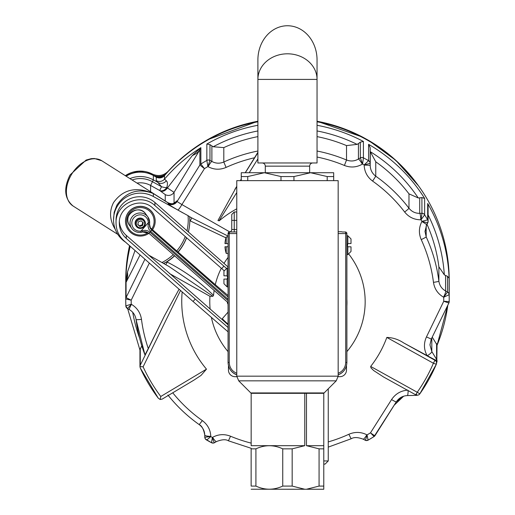 <?xml version="1.0" encoding="UTF-8"?>
<svg xmlns="http://www.w3.org/2000/svg" width="515" height="515" viewBox="0 0 515 515"><rect width="100%" height="100%" fill="white"/><g stroke="black" fill="none" stroke-linecap="round" stroke-linejoin="round"><path stroke-width="0.77" d="M306.47 393.318L306.47 445.681L323.774 445.681L323.774 393.318L251.166 393.318L250.818 392.945L324.128 392.945L323.781 393.318L323.774 448.848L319.068 448.848L319.068 486.083L323.774 486.083L323.774 489.25L306.47 489.25L319.068 486.083M346.885 305.871A59.502 59.36 180 0 0 346.885 299.292M227.984 303.856A59.502 59.36 180 0 0 228.061 305.871M151.751 229.04A13.783 13.751 180 0 0 142.52 207.751A13.783 13.751 180 0 0 127.089 225.107A13.783 13.751 180 0 0 148.101 232.69M144.464 220.549L144.11 220.059A5.015 4.886 144 0 0 135.638 220.851A5.015 4.886 144 0 0 135.992 225.95L136.346 226.439A5.015 4.886 -36 0 1 141.393 218.637A5.015 4.886 -36 0 1 143.273 227.45A5.015 4.886 -36 0 1 136.346 226.439M236.791 376.684L235.059 376.684A6.598 6.598 0 0 1 228.454 370.079L228.454 365.631A13.203 13.203 0 0 0 236.771 374.843C231.274 372.519 228.37 368.38 228.061 362.425L228.061 233.546A1.584 1.584 0 0 1 229.645 231.982L234.235 231.982L234.235 229.497L236.771 229.497M338.168 231.718L341.419 231.718A6.598 6.598 0 0 1 342.269 231.982L345.301 231.982A1.584 0.412 90 0 1 345.713 233.565L338.168 233.565M129.954 178.615A26.799 26.735 0 0 1 153.354 179.889L153.354 175.506A26.799 26.735 180 0 0 126.143 176.201M153.354 175.506L156.257 177.115A6.598 6.586 0 0 0 156.489 177.237A13.203 13.171 180 0 0 163.841 176.285A6.598 6.586 0 0 1 156.489 177.237M257.899 121.791A161.736 161.343 0 0 0 164.485 175.634A6.598 6.586 0 0 1 163.841 176.285M317.047 121.791A161.736 161.343 0 0 1 449.209 280.411L449.209 300.284A161.736 161.343 0 0 1 449.202 301.636L443.75 301.269A156.283 155.897 180 0 0 443.711 297.252L443.505 297.142C437.84 293.846 434.493 288.915 433.469 282.349A147.168 146.814 180 0 0 421.225 239.604C418.618 233.482 418.83 227.469 421.856 221.553L421.972 221.347A156.283 155.897 180 0 0 421.038 219.789L420.8 219.796C414.202 219.776 408.82 217.182 404.642 212.006A147.168 146.814 180 0 0 372.609 181.093C367.285 177.096 364.472 171.778 364.163 165.135L364.163 164.897A156.283 155.897 180 0 0 362.566 164.015L362.367 164.137C356.612 167.42 350.625 167.864 344.413 165.47A147.168 146.814 180 0 0 317.047 157.03M149.35 263.094L131.19 300.2A156.283 155.897 180 0 0 131.228 304.217L125.834 305.878A161.736 161.343 0 0 1 125.737 300.284L125.737 280.411A161.736 161.343 0 0 1 129.529 245.674M186.977 230.784A47.901 47.786 180 0 0 188.052 215.663L153.354 196.511A26.799 26.735 180 0 0 113.538 219.886A26.799 26.735 180 0 0 125.557 242.185M189.72 216.783L191.78 217.922L189.687 216.738L189.823 220.678A49.485 49.363 0 0 1 188.387 232.027M148.526 255.009L161.955 262.528A47.901 47.786 180 0 0 173.246 254.61M174.624 255.82A49.485 49.363 0 0 1 166.866 261.897L163.513 263.384M115.341 229.523C109.656 220.369 109.051 211.388 113.532 202.582C123.04 189.282 136.321 186.276 153.354 193.563C138.368 187.808 126.22 191.651 116.911 205.105L114.169 212.277L113.538 219.886M186.597 237.756A49.485 49.363 0 0 1 178.093 252.131M168.843 266.409L163.712 263.538L165.746 264.678L167.285 262.122C184.499 270.864 199.917 281.963 213.551 295.41A74.199 74.018 0 0 1 214.143 290.46M215.276 284.679A74.199 74.018 0 0 1 221.315 268.257M223.993 263.442A74.199 74.018 0 0 1 228.061 257.423M225.956 237.846L190.241 220.909L189.823 220.22M151.777 257.88A6.598 0.895 119.6 0 0 151.944 256.901M213.551 295.41L212.888 296.299L209.966 296.312L169.544 273.574M212.888 296.299L168.83 266.403M163.661 263.48L161.955 262.528M188.052 215.663L189.687 216.738M190.241 220.909L191.78 217.922L228.061 236.089M257.899 152.195L254.545 157.757A147.168 146.814 180 0 0 226.079 167.42C219.95 170.021 213.957 169.77 208.092 166.68L207.886 166.564A156.283 155.897 180 0 0 204.455 168.65L181.892 204.571L229.78 231.93M174.958 202.53L177.057 200.747L177.057 201.532L181.892 204.571A6.598 0.895 -60.4 0 1 177.842 210.011C171.894 206.599 168.701 204.526 168.257 203.792L167.877 202.653M163.693 263.538L163.686 263.526A49.485 49.363 -0 0 0 174.501 255.71M199.884 165.012L204.455 168.65L200.869 164.015A3.167 3.161 144.3 0 0 199.884 165.012L199.884 165.006A3.167 3.161 0 0 1 200.869 164.015A161.736 161.343 0 0 1 206.837 160.423L206.85 160.39A3.167 3.161 0 0 1 209.972 160.371L209.914 160.41A3.167 3.135 -144 0 0 206.837 160.423L207.886 166.564L209.914 160.41M317.047 151.024A152.627 152.253 0 0 1 346.524 159.998C350.67 161.575 354.635 161.253 358.421 159.038L360.3 157.893A3.167 3.161 0 0 1 363.416 157.815L363.429 157.841A3.167 3.135 142.8 0 0 360.352 157.925L362.566 164.015L363.429 157.841A161.736 161.343 0 0 1 368.573 160.693L368.585 160.68A3.167 3.161 0 0 1 370.163 163.358L364.163 164.897L368.573 160.693A3.167 3.154 77.4 0 1 370.143 163.352L370.201 165.566C370.375 169.976 372.229 173.516 375.763 176.201A152.627 152.253 0 0 1 408.981 208.26C411.781 211.697 415.36 213.39 419.712 213.352A6.598 0.985 88.4 0 1 420.8 219.796M364.163 165.135A6.598 0.534 179.1 0 1 370.201 165.566L370.311 151.693A157.178 156.798 0 0 1 418.244 197.96L419.712 197.882L419.712 213.352L421.901 213.294A3.167 3.161 0 0 1 424.643 214.774L424.65 214.813A3.167 3.129 161 0 0 421.952 213.352L421.038 219.789L424.65 214.813A161.736 161.343 0 0 1 427.675 219.841L427.682 219.834A3.167 3.161 0 0 1 427.708 222.937L421.972 221.347L427.675 219.841A3.167 3.167 108.9 0 1 427.708 222.931L426.639 224.881L424.997 231.357L426.182 236.881A152.627 152.253 0 0 1 438.883 281.209C439.585 285.58 441.812 288.831 445.565 290.956A6.598 1.21 118.5 0 1 443.505 297.142M428.1 214.916A157.178 156.798 0 0 1 444.323 274.843L445.565 275.486L445.565 290.956L447.484 291.992A3.167 3.161 0 0 1 449.112 294.644L449.112 294.683A3.167 3.122 178.8 0 0 447.509 292.076L443.711 297.252L449.112 294.683A161.736 161.343 0 0 1 449.209 300.284A161.736 161.343 0 0 1 449.202 301.636A3.167 3.167 -0.7 0 1 448.88 303L443.75 301.269L426.459 336.919C423.594 343.318 423.806 349.543 427.09 355.588L403.824 343.016L434.937 360.255L433.398 363.242L386.823 337.428C392.778 337.576 398.449 339.437 403.824 343.016M140.067 254.938L126.066 282.31L126.066 297.561L131.19 300.2L125.744 298.919A3.167 3.161 0 0 1 126.066 297.561L126.066 297.561A3.167 3.148 -179.8 0 0 125.744 298.925L125.744 282.561L127.443 272.12L135.02 250.502M131.434 304.333A6.598 0.773 119.5 0 0 129.329 309.599L127.437 308.53L125.853 306.129L125.737 300.284A161.736 161.343 0 0 0 125.834 305.878A3.167 3.167 -6.5 0 0 127.43 308.524L131.434 304.333C137.106 307.77 140.453 312.772 141.477 319.345A147.168 146.814 180 0 0 148.288 348.558L164.62 315.528L179.085 289.211M160.184 399.511L158.253 398.159A161.736 161.343 0 0 1 140.235 367.897L139.951 366.635L143.119 366.815A158.569 158.182 180 0 0 160.783 396.479L160.184 399.511L162.244 399.08L193.865 380.167L201.043 375.403L206.476 369.152A105.73 105.472 0 0 1 182.168 291.921M172.744 392.797A147.168 146.814 180 0 0 202.337 420.601C207.661 424.592 210.474 429.838 210.777 436.34L210.783 436.572A156.283 155.897 180 0 0 212.373 437.454L212.579 437.338C218.334 434.19 224.315 433.823 230.533 436.224A147.168 146.814 180 0 0 251.166 443.119M328.255 441.909A147.168 146.814 180 0 0 348.867 434.274C354.996 431.667 360.989 431.84 366.847 434.795L367.053 434.905A156.283 155.897 180 0 0 370.491 432.819L391.567 399.576C395.488 393.782 400.921 390.634 407.861 390.125M370.665 366.442L417.24 392.256L415.708 394.805L383.623 377.025L373.716 370.575L371.025 367.935L370.665 366.442A105.73 105.472 180 0 0 386.823 337.428M236.771 208.807A105.73 105.472 180 0 0 219.229 220.8L217.948 220.517L236.771 186.353M254.545 157.757L245.237 172.725M241.265 179.117L240.312 180.649M236.771 186.333L234.814 189.481M130.205 246.267A161.736 161.343 0 0 0 125.744 282.561L126.066 282.31A26.407 21.07 28.3 0 0 127.443 272.12M164.485 175.634L164.485 179.136L166.345 180.778C167.62 181.924 167.761 184.19 166.77 187.576L167.427 187.962L192.41 155.459L200.869 147.651L199.884 149.756A26.407 18.978 29.8 0 1 192.41 155.459M160.474 191.001A6.598 4.622 -57.5 0 0 167.427 187.962L174.044 192.34A6.598 6.586 0 0 1 165.244 194.599L159.676 190.492L150.599 185.458L150.599 191.702M148.288 348.558L144.96 354.893A152.627 152.253 0 0 1 136.063 319.577C135.361 315.199 133.134 311.878 129.374 309.612L127.463 308.524M139.951 349.672L141.799 345.823M140.235 367.897L158.253 398.159M139.951 366.635L140.273 365.206L164.62 315.528M206.85 160.39L206.85 144.046L209.972 144.638L213.204 146.762A157.178 156.798 0 0 1 257.899 130.952M317.047 130.952A157.178 156.798 0 0 1 357.12 144.387L358.421 143.569L358.421 159.038A6.598 0.753 58.6 0 1 362.367 164.137M317.047 125.293A161.736 161.343 0 0 1 363.416 141.471L360.3 142.166L358.421 143.569M370.201 150.097L370.163 147.631L368.585 144.335A161.736 161.343 0 0 1 424.643 198.436L421.901 197.56L419.712 197.882M445.565 275.486L447.484 276.265L449.112 278.306L449.112 294.644M428.107 205.318L427.682 203.489A161.736 161.343 0 0 1 449.112 278.306M432.233 337.119L437.042 344.953M205.073 438.439A3.167 3.161 0 0 1 204.777 437.164L204.745 435.001C204.571 430.733 202.717 427.257 199.176 424.585A152.627 152.253 0 0 1 168.27 395.475M257.899 136.617A152.627 152.253 180 0 0 223.806 147.612L213.204 146.762M208.092 166.68A6.598 0.773 -60.5 0 1 211.884 161.453C215.74 163.545 219.712 163.731 223.806 162.019A152.627 152.253 0 0 1 257.899 151.024M357.12 144.387L346.524 145.591A152.627 152.253 180 0 0 317.047 136.617M418.244 197.96L408.981 193.852A152.627 152.253 180 0 0 375.763 161.794L370.311 151.693M444.323 274.843L438.883 266.802A152.627 152.253 180 0 0 426.987 224.257M448.88 302.994L431.28 339.07L429.961 344.896L431.815 351.545A6.598 1.3 148.7 0 1 427.347 355.723L427.09 355.588M403.354 396.305L396.331 401.829L375.049 435.574C374.701 435.774 373.175 434.86 370.491 432.819L374.07 436.546A3.167 3.154 -159.4 0 0 375.042 435.587M431.815 337.975L431.815 351.545L436.591 359.399A3.167 3.161 0 0 1 437.003 361.524M360.3 142.166L360.352 157.925M421.901 197.56L421.952 213.352M428.1 205.382L428.1 221.411L426.652 224.862A6.598 0.592 -151.2 0 0 421.856 221.553M447.484 276.265L447.509 292.076M449.112 294.683A161.736 161.343 0 0 1 449.209 300.284L448.88 303L431.28 339.076L426.459 336.919M436.591 343.614L436.598 359.47L435.761 360.288L427.347 355.723M437.042 344.915L436.797 362.264A3.167 3.129 -167.2 0 0 436.598 359.47M436.565 362.418L435.761 360.288M416.584 395.32L417.485 395.192A3.167 3.167 -93.6 0 1 416.622 395.34L416.693 394.529M391.567 399.576A6.598 0.618 -147.8 0 0 396.318 401.848C398.983 397.915 402.666 395.829 407.365 395.584A6.598 0.908 -91.5 0 0 408.112 390.595M365.843 440.492A3.167 3.154 -77.2 0 0 368.103 440.138L367.053 434.905C366.229 438.246 365.553 440.01 365.026 440.19A3.167 3.154 -77.2 0 0 365.837 440.492L368.122 440.145L374.038 436.578M363.127 439.166A6.598 1.21 -61.5 0 0 366.847 434.795M251.14 448.282L228.422 440.808C225.847 439.173 221.862 439.43 216.461 441.574A6.598 1.223 -120.4 0 1 212.579 437.338M216.519 441.529L214.588 442.675C214.053 442.507 213.313 440.769 212.373 437.454L211.511 442.72A3.167 3.154 -104.3 0 0 214.588 442.675L216.461 441.574M214.646 442.63L213.783 443.003L211.498 442.726L205.395 438.999A3.167 3.135 -35.9 0 1 204.803 437.248L210.783 436.572C208.253 438.883 206.785 439.984 206.373 439.874A3.167 3.135 -35.9 0 1 205.395 438.992L204.803 437.248M204.777 437.164L204.745 435.001A6.598 1.448 -1 0 0 210.777 436.34M125.737 300.284A161.736 161.343 0 0 1 125.744 298.925A161.736 161.343 0 0 0 125.737 300.284M136.99 183.076A21.121 21.07 180 0 1 150.599 185.458L152.466 181.698L161.536 186.726L159.676 190.492A6.598 4.809 -57.2 0 0 166.77 187.576A6.598 2.298 15.8 0 1 161.536 186.726L156.257 180.617L156.257 177.115M166.345 180.778A6.598 5.974 -53.4 0 1 158.511 182.748L153.354 179.889L152.466 181.698A24.958 24.9 180 0 0 132.085 179.967M177.057 200.747A6.598 6.586 0 0 1 168.257 203.013L153.354 193.563L153.354 196.511M174.044 203.065L174.044 192.34L199.884 149.756L199.884 165.006L177.057 201.532A6.598 6.586 0 0 1 168.257 203.792M164.568 175.538A13.203 13.171 0 0 1 155.318 176.594M207.957 139.481L204.938 141.258A160.944 160.551 0 0 0 204.481 141.528L201.584 143.292M368.843 140.55L365.862 138.87A160.944 160.551 0 0 0 365.399 138.612L362.309 136.926M165.489 174.469A13.203 13.171 0 0 1 153.122 175.377M126.059 176.149A26.407 26.342 0 0 1 150.238 174.031M338.149 376.684L339.887 376.684A6.598 6.598 0 0 0 346.492 370.079L346.492 365.631A13.203 13.203 0 0 1 338.168 374.843C343.666 372.519 346.569 368.38 346.885 362.425L345.713 362.425L345.713 233.565L346.885 233.565L346.885 362.425M155.182 221.257L155.182 221.128A14.838 14.806 180 0 0 140.344 206.322A14.838 14.806 180 0 0 125.499 221.128L125.499 221.257A14.838 14.806 0 0 1 140.344 206.451A14.838 14.806 0 0 1 152.517 229.716M149.08 233.218A14.838 14.806 0 0 1 125.499 221.257M227.578 302.241L227.36 302.936A14.787 0.779 41.1 0 0 228.061 303.947M228.061 299.26L150.554 231.319L148.88 229.188L148.075 226.742L148.294 222.712A8.317 8.098 144 0 0 139.681 214.852A8.317 8.098 144 0 0 131.834 223.858A8.317 8.098 144 0 0 140.975 231.1L142.378 230.746L142.687 231.995L140.943 232.349A9.901 9.637 -36 0 1 134.177 214.91A9.901 9.637 -36 0 1 149.646 222.358L149.524 226.252L150.264 228.306L151.783 230.186L228.061 297.046M142.378 230.746L145.082 230.302L147.644 230.791L149.859 232.111L148.944 233.308L147.058 232.143L144.902 231.666L142.707 231.95M151.725 230.128L148.951 233.314M150.625 231.383L151.783 230.186L149.962 227.675M148.14 224.134L149.53 224.134L149.665 222.396L147.85 216.899L145.616 213.822A9.901 9.637 144 0 0 131.943 211.832A9.901 9.637 144 0 0 129.587 225.448L131.821 228.531C134.138 231.486 137.19 232.767 140.981 232.381L140.975 231.1L148.294 222.712L149.646 222.358M149.009 233.359L228.061 302.659L148.944 233.308L142.687 231.995L140.943 232.349M228.061 324.817A7.712 0.406 -138.9 0 1 222.416 319.39L222.364 318.65A8.24 0.431 41.1 0 0 223.716 320.169A8.24 0.431 41.1 0 0 228.061 324.154M228.061 312.103L222.371 318.624A8.24 0.431 41.1 0 0 222.364 318.65M338.168 376.169L338.168 180.649L236.771 180.649L236.771 376.169L338.168 376.169L336.237 380.836L238.709 380.836L236.771 376.169M231.756 220.362L234.235 220.362L234.235 211.987L231.756 214.472L231.756 229.497A2.485 2.485 0 0 1 229.497 231.969L236.771 231.982M236.771 220.362L234.235 220.362L234.235 229.497L231.756 229.497A2.485 2.485 0 0 1 229.497 231.969L228.061 233.546A1.584 1.584 0 0 1 229.497 231.969L228.061 233.546A1.584 1.584 0 0 1 228.061 233.462A1.584 1.584 0 0 0 228.061 233.546A1.584 1.584 0 0 1 229.645 231.982A1.584 0.412 -90 0 0 229.233 233.565L229.233 362.425C229.497 367.607 232.014 371.231 236.771 373.304M345.301 231.982A1.584 1.584 0 0 1 346.885 233.565A1.584 1.584 0 0 0 345.301 231.982M226.233 243.595L224.965 243.595A26.407 26.407 0 0 1 226.233 236.945L226.233 243.595L228.061 243.595M228.061 253.419L226.233 253.419L226.233 246.769L228.061 246.769M226.233 253.419A26.407 26.407 0 0 1 224.965 246.769L226.233 246.769M141.342 219.551A4.223 4.114 144 0 0 136.539 225.061A4.223 4.114 144 0 0 143.646 226.31A4.223 4.114 144 0 0 141.342 219.551M143.215 222.673L141.078 220.858L138.374 221.823L137.808 224.611L139.945 226.426L142.649 225.461L143.215 222.673M142.649 225.461L142.185 224.823L139.481 225.789L137.846 224.405M139.945 226.426L139.481 225.789M142.713 222.248L142.185 224.823M228.061 331.84L193.067 301.5L195.217 299.035L228.061 327.514M119.371 221.637A20.201 20.149 180 0 0 126.265 235.374L224.611 321.714M193.067 301.5L124.115 240.917C118.875 236.128 116.184 230.186 116.042 223.092L116.042 220.169A23.478 23.42 0 0 1 154.918 202.492L228.061 266.97M116.042 223.092C115.186 203.702 140.891 192.114 154.918 205.575L226.175 268.148M223.993 270.587L152.768 208.041C140.698 196.46 118.579 206.425 119.313 223.117C119.441 229.214 121.752 234.331 126.265 238.451L195.217 299.035M221.72 268.618L223.871 266.152M247.741 180.649L247.741 176.555L264.369 172.725L241.265 172.725L241.265 180.649M247.741 176.555L241.265 176.555M293.949 180.649L293.949 176.555L310.577 172.725L264.369 172.725L280.99 176.555L280.99 180.649M293.949 176.555L280.99 176.555M333.681 180.649L333.681 172.725L310.577 172.725L327.199 176.555L327.199 180.649M333.681 176.555L327.199 176.555M257.899 79.413A29.574 25.615 0 0 1 287.473 53.805A29.574 25.615 0 0 1 317.047 79.413L317.047 162.978L257.899 162.978L257.899 59.901A34.151 29.574 -90 0 1 287.473 25.75A34.151 29.574 -90 0 1 317.047 59.901L317.047 79.413L257.899 79.413M265.289 172.725L265.289 166.152A3.167 3.167 0 0 0 262.122 162.978M309.65 172.725L309.65 166.152A3.167 3.167 0 0 1 312.824 162.978M223.941 279.085L223.941 283.72L223.941 279.085L226.767 279.085L227.559 278.293L227.257 278.918M226.767 279.085L227.559 278.293L227.54 276.426M227.559 276.607L226.767 275.815L223.941 275.815L223.941 271.18L223.941 275.815M226.767 275.815L227.109 275.892L227.109 268.012L223.941 271.18M346.885 235.741L347.837 235.741L347.837 243.621L348.179 243.544L347.387 244.335L347.837 243.621L347.387 246.028L348.179 246.82L351.005 246.82L351.005 251.455L351.005 246.82M348.179 246.82L347.837 246.743L347.837 254.622L351.005 251.455M351.005 243.544L351.005 238.909L351.005 243.544L348.179 243.544M304.771 393.318L304.771 445.681L292.172 448.848L282.741 448.848L282.741 486.083L292.172 486.083L304.771 489.25L251.14 489.224M251.166 393.318L251.166 445.681L304.771 445.681M255.916 486.083L255.916 448.848L251.14 448.848L251.14 486.083C251.14 490.209 251.14 490.209 251.14 486.083L255.916 486.083C264.852 490.235 273.793 490.235 282.741 486.083M306.47 489.25L304.771 489.25M323.774 486.083L323.774 448.848M292.172 486.083L292.172 448.848M282.741 448.848C273.806 444.69 264.865 444.69 255.916 448.848M251.14 448.848C251.14 444.715 251.14 444.715 251.14 448.848M319.068 448.848L306.47 445.681M323.774 460.944L328.255 460.944L325.087 464.112L323.774 464.112M70.89 175.544A26.799 18.263 122.4 0 0 73.104 206.039C64.407 198.681 63.397 188.31 70.079 174.933L86.114 160.043L91.213 158.665L94.445 158.511L101.803 160.77A26.799 18.263 122.4 0 0 70.89 175.544M183.121 213.01L177.842 210.011M166.866 261.897L167.285 262.122M349.016 254.391A77.694 77.508 0 0 1 346.885 351.642M228.061 351.642A77.694 77.508 0 0 1 211.382 317.382M210.139 309.161A77.694 77.508 0 0 1 209.966 296.312M156.257 180.617A6.598 6.586 0 0 0 164.485 179.136A161.736 161.343 0 0 1 200.869 147.651L200.869 164.015M206.85 144.046A161.736 161.343 0 0 1 257.899 125.293M363.416 141.471L363.416 157.815M368.585 160.68L368.585 144.335M424.643 198.436L424.643 214.774M427.682 219.834L427.682 203.489M437.042 345.327L447.793 305.241A161.736 161.343 0 0 1 437.042 345.301M436.36 363.3L436.791 362.29A161.736 161.343 0 0 1 436.565 362.805M383.623 377.025L415.702 394.799A3.167 3.167 0 0 0 419.834 393.859L417.24 392.256A158.569 158.182 180 0 0 433.398 363.242L436.314 364.266A161.736 161.343 0 0 1 419.834 393.853L436.314 364.266A3.167 3.161 180 0 0 434.937 360.255L434.937 359.682M374.032 436.572A161.736 161.343 0 0 1 368.193 440.093M211.485 442.707A161.736 161.343 0 0 1 206.476 439.932M126.066 297.561L144.953 259.187M160.783 396.479L206.476 369.152M180.527 290.479L143.119 366.815M140.273 348.52L140.273 365.206M240.357 180.649L241.265 179.207M245.327 172.725L257.899 152.704M257.899 158.878L249.209 172.725M236.771 192.533L219.055 220.761M139.61 338.13A157.178 156.798 0 0 1 132.703 312.315M426.182 225.808L426.182 236.881A6.598 0.418 155.3 0 1 421.225 239.604M433.469 282.349A6.598 0.457 172.7 0 0 438.883 281.209L438.883 266.802M370.163 147.631L370.163 163.358M375.763 161.794L375.763 176.201L372.609 181.093M404.642 212.006A6.598 0.367 142.7 0 0 408.981 208.26L408.981 193.852M209.972 144.638L209.972 160.371L211.884 161.453L211.884 145.983M223.806 147.612L223.806 162.019L226.079 167.42M344.413 165.47L346.524 159.998L346.524 145.591M365.824 440.492L363.12 439.16C357.88 437.184 353.882 437.055 351.133 438.78L348.867 434.274M228.428 440.808L230.533 436.224M199.189 424.605L202.337 420.601M141.477 319.345A6.598 0.457 172.7 0 1 136.063 319.577L144.96 354.906M415.714 394.805A3.167 3.161 180 0 0 419.828 393.866M165.244 200.985L165.244 194.599M176.742 250.947A47.901 47.786 180 0 0 185.233 236.559M189.823 220.117A49.485 49.363 -0 0 1 188.342 231.988M186.533 237.698A49.485 49.363 -0 0 1 177.984 252.035M202.936 142.449A160.944 160.551 180 0 0 168.238 171.231A6.335 0.328 -137.7 0 1 168.238 171.218A6.335 0.328 -137.7 0 1 168.373 171.25M168.238 171.405L168.238 171.231A13.203 13.171 0 0 1 152.369 174.076L151.893 174.752M207.352 139.81L257.899 121.237A160.944 160.551 180 0 0 206.496 140.318M363.809 137.724A160.944 160.551 180 0 0 317.047 121.25L362.927 137.241M418.006 185.155A160.944 160.551 180 0 0 367.44 139.739M202.125 142.938C189.526 150.811 178.235 160.236 168.238 171.218C163.596 175.744 158.305 176.69 152.363 174.057A26.407 26.342 180 0 0 125.332 175.686L138.619 171.147L152.363 174.057L152.369 174.984M216.416 285.651A27.99 1.474 -138.9 0 1 210.513 280.553L149.839 227.366L216.403 285.638A1.584 0.354 -49.6 0 0 216.384 285.625L228.061 295.552L216.416 285.651A1.584 0.354 -49.6 0 0 216.403 285.638M149.929 232.175L228.061 300.663M150.554 228.776L149.517 224.089M236.771 233.565L228.061 233.565A1.584 1.584 0 0 1 229.645 231.982M338.168 373.304C342.932 371.231 345.443 367.607 345.713 362.425M231.756 229.497A2.485 2.485 0 0 1 229.497 231.969M229.233 362.425L228.061 362.425M154.918 205.575L154.918 202.492M126.265 238.451L126.265 235.374M309.65 166.152L265.289 166.152M227.109 279.008L227.109 286.887L223.941 283.72M168.798 266.39L168.193 266.043M175.3 202.247L175.3 202.247C174.141 202.208 173.928 205.305 167.871 202.659L101.803 160.77M117.832 234.396L73.104 206.039M193.865 380.167L162.264 399.067M139.951 349.634L139.951 366.68M127.649 308.646L139.951 350.078M403.651 396.209L394.239 405.157M426.652 224.862L425.004 231.917M429.935 344.883L431.28 339.076M407.365 395.584L416.622 395.34M396.318 401.848L374.057 436.565M351.133 438.78L328.255 447.123M204.745 435.001C203.683 429.24 201.828 425.77 199.183 424.598C187.351 416.21 176.915 406.348 167.884 395.005M129.329 309.599C133.115 311.858 135.361 315.186 136.063 319.577M436.565 362.283L436.565 363.024A3.167 3.167 0 0 1 436.314 364.266M368.277 140.209L395.803 160.326L418.463 185.773M145.616 213.822C138.767 203.354 121.765 215.688 129.587 225.448M324.128 392.945L336.237 380.836M250.818 392.945L238.709 380.836M234.235 211.987L236.771 211.987M228.061 236.945L226.233 236.945M228.061 268.012L227.109 268.012M228.061 286.887L227.109 286.887M346.885 254.622L347.837 254.622M347.837 235.741L351.005 238.909M328.255 460.944L328.255 388.819"/></g></svg>
